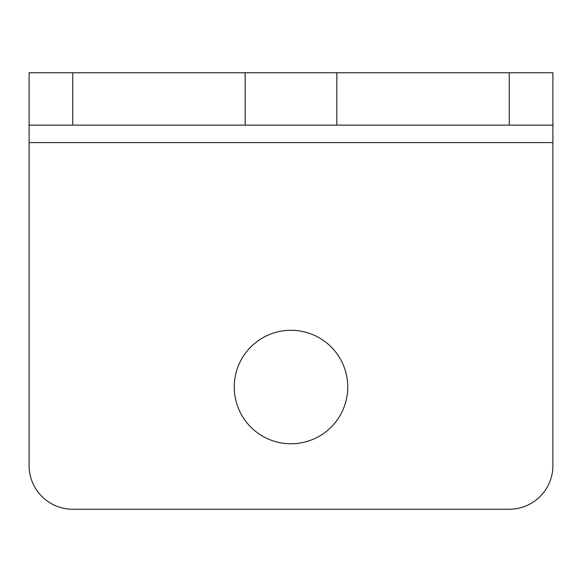 <?xml version="1.0" encoding="UTF-8"?>
<svg xmlns="http://www.w3.org/2000/svg" width="582" height="582" viewBox="0 0 582 582"><rect width="100%" height="100%" fill="white"/><g stroke="black" fill="none" stroke-linecap="round" stroke-linejoin="round"><path stroke-width="0.87" d="M347.745 387.03A56.745 56.745 0 0 0 291 330.285A56.745 56.745 0 0 0 234.255 387.03A56.745 56.745 0 0 0 291 443.775A56.745 56.745 0 0 0 347.745 387.03M509.25 72.75L336.833 72.75L336.833 125.13L509.25 125.13L509.25 72.75L552.9 72.75L552.9 125.13L509.25 125.13M72.75 509.25L509.25 509.25A43.65 43.65 0 0 0 552.9 465.6L552.9 142.59L29.1 142.59L29.1 465.6A43.65 43.65 0 0 0 72.75 509.25M72.75 125.13L29.1 125.13L29.1 72.75L72.75 72.75L72.75 125.13L336.833 125.13M72.75 72.75L245.168 72.75L245.168 125.13M336.833 72.75L245.168 72.75M29.1 142.59L29.1 125.13M552.9 125.13L552.9 142.59"/></g></svg>
